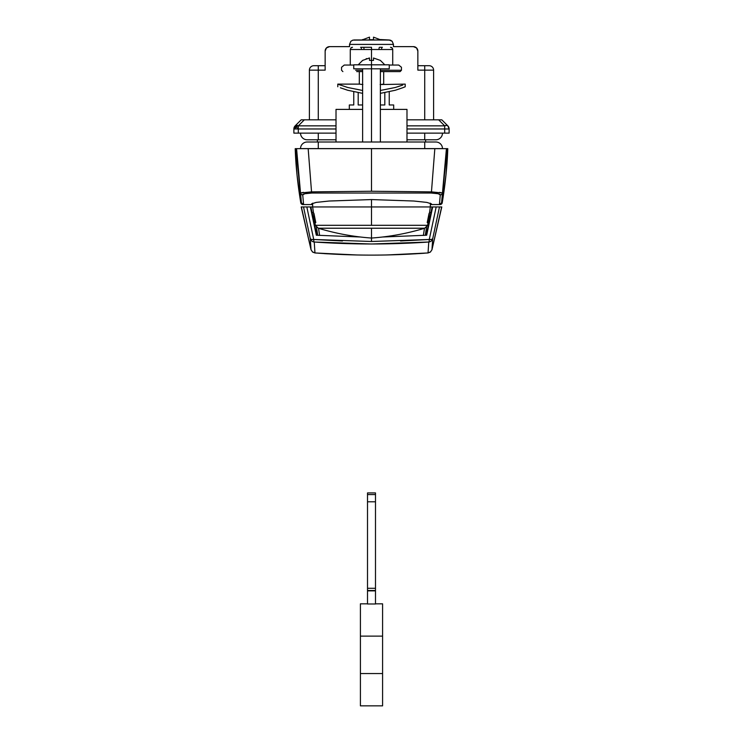 <?xml version="1.0" encoding="UTF-8"?>
<svg xmlns="http://www.w3.org/2000/svg" width="743" height="743" viewBox="0 0 743 743"><rect width="100%" height="100%" fill="white"/><g stroke="black" fill="none" stroke-linecap="round" stroke-linejoin="round"><path stroke-width="1.11" d="M367.506 590.518L367.506 494.587L375.494 494.587L375.494 501.794L367.506 501.794L367.506 492.925L367.506 494.587L375.494 494.587L375.494 590.518L375.494 588.298L367.506 588.298L367.506 501.794L375.494 501.794L375.494 588.298L367.506 588.298L367.506 590.518L375.494 590.518L367.506 590.518L375.494 590.871L375.494 603.994L367.506 603.994L367.506 590.871L375.494 590.871L375.494 603.994L367.506 603.994L367.506 590.871M360.411 603.827L367.506 603.827L360.411 603.827L360.411 636.119L360.411 603.827M360.411 705.85L360.411 636.119L382.589 636.119L382.589 603.827L375.494 603.827L382.589 603.827L382.589 636.119L360.411 636.119L360.411 673.557L382.589 673.557L382.589 636.119L382.589 673.557L360.411 673.557L360.411 705.85L382.589 705.85L382.589 673.557L382.589 705.85L360.411 705.85M375.494 494.587L375.494 492.925L375.494 494.587M362.63 104.967L358.191 104.967L358.191 92.726L358.191 104.967L362.63 104.967M353.761 91.844L353.761 104.967L349.321 104.967L353.761 104.967L353.761 91.844M362.63 109.397L336.012 109.397L362.63 109.397M347.668 90.247L340.387 87.785L347.659 90.247L362.63 93.358L347.659 90.247L340.387 87.785M362.63 90.47L347.659 87.47L337.786 84.117L347.659 87.47L362.63 90.479M362.63 70.269L355.646 70.269M362.63 71.607L356.696 71.607M359.306 71.607L359.306 84.117L362.872 84.544L360.234 84.238M402.725 85.055L395.313 87.479L380.37 90.47L395.313 87.479L402.455 85.157M337.786 86.773L337.786 84.117L340.387 85.092M383.694 71.607L383.694 84.117L380.128 84.544L405.214 84.117L405.214 86.773L402.604 87.795L405.214 86.773M382.413 47.292L379.599 47.292A1.328 0.567 -90 0 0 379.032 48.629A1.328 0.567 90 0 1 379.599 47.292L382.413 47.292A1.328 0.762 -90 0 0 381.651 48.629A1.328 0.762 90 0 1 382.413 47.292L379.599 47.292M350.278 59.719L350.278 49.512L371.5 49.512L371.5 60.397L371.5 47.292L360.587 47.292A1.328 0.762 -90 0 1 361.349 48.629A1.328 0.762 90 0 0 360.587 47.292L363.401 47.292A1.328 0.567 -90 0 1 363.968 48.629A1.328 0.567 90 0 0 363.401 47.292L360.587 47.292M342.885 71.607L341.557 70.269L341.557 67.26L344.278 65.04L353.752 65.04M389.248 65.04L398.722 65.04L401.443 67.26L401.443 70.269L387.354 70.269M400.115 71.607L380.37 71.607L400.115 71.607L401.443 70.269L380.37 70.269M352.488 47.292A2.22 2.22 0 0 0 350.928 47.942L352.488 47.292A2.22 2.22 0 0 0 350.928 47.942L350.278 49.502L350.278 65.04L350.278 49.512L392.722 49.512L392.722 65.04L392.722 49.512L392.072 47.942L392.722 49.512L392.072 47.942L390.512 47.292A2.22 2.22 0 0 1 392.722 49.512A2.22 2.22 0 0 0 390.512 47.292M371.5 47.292L371.5 49.512L392.722 49.512L392.072 47.942M380.37 93.358L395.313 90.256L402.613 87.795L395.313 90.256L380.37 93.358M397.663 86.773L402.604 85.101M406.988 109.397L380.37 109.397L406.988 109.397L406.988 142.006M380.37 104.967L384.809 104.967L380.37 104.967M393.679 104.967L389.239 104.967L389.239 91.844L389.239 104.967L393.679 104.967L393.679 109.397M384.809 92.726L384.809 104.967L384.809 92.726M312.645 204.566L311.623 204.566L311.623 203.796M373.497 58L373.497 60.397L373.497 58L380.37 60.397L373.497 58L373.497 60.397L371.5 60.397L371.5 64.817L353.752 64.817L353.752 68.811L371.5 68.811L371.5 60.397L369.503 60.397L369.503 58L362.63 60.397L369.503 58L369.503 60.397L369.503 58L368.918 58.084M371.5 142.006L371.5 68.811L371.5 142.006M445.354 148.656L371.5 148.656L371.5 191.248L431.46 191.87L434.831 148.656L447.788 148.656L445.995 174.893L442.234 202.728A2.22 2.22 90 0 1 440.051 204.566A2.22 2.22 -90 0 0 442.234 202.728L440.051 204.566L431.386 204.566L440.46 204.529M430.355 204.566L431.377 204.566L430.355 204.566M302.54 204.529L302.949 204.566A2.22 2.22 -90 0 1 300.766 202.728L303.59 204.566L300.766 202.728L297.005 174.893L295.212 148.656L296.568 148.656L301.398 202.718L300.766 202.728A2.22 2.22 90 0 0 302.949 204.566L311.614 204.566L303.59 204.566L302.726 194.87L304.871 193.728L311.772 193.041L431.228 193.041L438.11 193.728L440.274 194.87L439.41 204.566L441.602 202.728L447.128 148.656L447.788 148.656C447.23 165.624 445.382 183.642 442.234 202.728M300.766 202.728C297.618 183.642 295.77 165.615 295.212 148.656L300.358 148.656M303.478 192.353L300.534 192.985L301.398 202.728L303.59 204.566L302.726 194.87A2.22 2.201 172.8 0 1 300.534 192.985L311.54 191.87L308.169 148.656L311.54 191.87L371.5 191.248L371.5 148.656L300.525 148.656L442.475 148.656M437.274 148.656L434.831 148.656L431.46 191.87L442.466 192.985L446.432 148.656L447.128 148.656L441.602 202.718L446.432 148.656L439.921 148.656M300.525 148.656L305.726 148.656M301.398 202.718L295.872 148.656L301.398 202.718M296.568 148.656L297.664 148.656M431.386 204.566L431.386 203.842L426.826 202.402L413.851 201.028L371.519 199.57L329.14 201.028L316.165 202.402L311.614 203.851L311.614 204.566L311.614 203.842L316.165 202.402L329.14 201.028L371.519 199.57L413.851 201.028L426.826 202.402L431.386 203.842L431.794 204.566M442.475 148.609L300.525 148.609L442.475 148.609A6.613 6.613 90 0 0 435.862 142.006L424.736 142.006L435.862 142.006A6.613 6.613 -90 0 1 442.475 148.609M307.138 142.006L424.736 142.006L424.736 148.609L424.736 142.006L318.273 142.006L318.273 148.609L318.273 142.006L307.138 142.006A6.613 6.613 90 0 0 300.525 148.609A6.613 6.613 -90 0 1 307.138 142.006M297.414 148.656L303.07 148.656M317.382 142.006L317.382 139.786L317.382 142.006L307.231 142.006M425.618 139.786L425.618 142.006L425.618 139.786M353.752 64.817L389.248 64.817L371.5 64.817L371.5 68.811L389.248 68.811L353.752 68.811M366.791 58.576L366.085 58.808M369.503 60.397L371.361 60.397M371.639 60.397L373.497 60.397M296.838 173.249L295.231 148.665L296.03 148.656M446.97 148.656L447.769 148.665M300.534 192.985A2.22 2.201 -7.2 0 0 302.726 194.87C302.624 193.951 305.642 193.347 311.772 193.041L311.54 191.87L311.772 193.041L431.228 193.041L431.46 191.87L371.5 191.248L311.54 191.87M431.46 191.87L431.228 193.041C437.348 193.347 440.358 193.951 440.274 194.87A2.22 2.201 7.2 0 0 442.466 192.985L439.522 192.353M441.602 202.728L439.41 204.566L440.274 194.87A2.22 2.201 -172.8 0 0 442.466 192.985L441.602 202.728M294.767 126.31L295.157 125.855A4.439 4.439 45 0 0 295.157 125.855L301.194 119.827L304.324 119.827L298.305 125.846L298.305 133.127L293.875 133.127L336.012 133.127L298.305 133.127L298.305 125.846L296.076 126.774L298.305 128.976L296.067 126.765L295.157 128.976L336.012 128.976L295.157 128.976A3.148 3.148 0 0 1 296.067 126.765L296.076 126.774A3.139 3.139 0 0 1 298.305 125.846A3.139 3.139 0 0 0 296.076 126.774L298.305 125.846L296.494 125.353L295.175 125.846L296.494 125.353M295.175 125.846L293.875 128.976L295.157 128.976L293.875 128.976L293.875 133.127L293.875 128.976A4.439 4.439 -135 0 1 295.157 125.855L296.067 126.765L295.157 125.855A4.439 4.439 -135 0 1 295.175 125.846A4.439 2.563 45 0 1 298.305 125.846L336.012 125.846L298.305 125.846L304.324 119.827L318.273 119.827L301.194 119.827L295.175 125.846A4.439 4.439 45 0 0 293.875 128.976L293.931 128.976M380.37 39.555L389.026 39.973L380.983 39.973L373.497 37.15L373.497 39.704L369.503 39.704L369.503 37.15L362.017 39.973L353.974 39.973L389.026 39.973L352.869 40.122L350.845 41.274L349.544 44.413L349.544 46.633L349.544 44.413L350.845 41.274M389.852 40.057L353.974 39.973M380.983 39.973L390.131 40.122M444.695 133.127L406.988 133.127L449.125 133.127L444.695 133.127L444.695 128.976L444.695 133.127M441.806 119.827L447.825 125.846L441.806 119.827L440.971 119.827L441.806 119.827M417.854 70.139L417.854 51.063L417.854 70.139L424.727 70.139L424.727 65.709L417.854 65.709L429.166 65.709A4.439 4.439 0 0 1 433.606 70.139L433.606 119.827L433.606 70.139L424.727 70.139L424.727 119.827L440.971 119.827L406.988 119.827L424.727 119.827L424.727 70.139L417.854 70.139L417.854 67M438.676 119.827L444.695 125.846L406.988 125.846L444.695 125.846L444.695 128.976L406.988 128.976L449.125 128.976L449.125 133.127L449.125 128.976L444.695 128.976L444.695 125.846L438.676 119.827L440.971 119.827M336.012 119.827L318.273 119.827L336.012 119.827M309.394 119.827L309.394 70.139L309.394 119.827M313.834 65.709L325.146 65.709L313.834 65.709A4.439 4.439 0 0 0 309.394 70.139A4.439 4.439 0 0 1 313.834 65.709M325.146 70.139L325.146 51.063L325.146 70.139L318.273 70.139L318.273 119.827L318.273 70.139L309.394 70.139L318.273 70.139L318.273 65.709L318.273 70.139L325.146 70.139L325.146 67M329.576 46.633L349.544 46.633L329.576 46.633L326.446 47.933L325.146 51.063A4.439 4.439 0 0 1 329.576 46.633M393.456 44.413L393.456 46.633L413.424 46.633L393.456 46.633L393.456 44.413L349.544 44.413L393.456 44.413L392.155 41.274L393.456 44.413L392.155 41.274L390.716 40.317L392.155 41.274L393.456 44.413M417.854 51.063L416.554 47.933L413.424 46.633A4.439 4.439 0 0 1 417.854 51.063M424.727 65.709L424.727 70.139L433.606 70.139A4.439 4.439 0 0 0 429.166 65.709L424.727 65.709M390.716 40.317L392.155 41.274L389.026 39.973M307.175 139.786A6.65 6.65 0 0 1 300.525 133.127A6.65 6.65 0 0 0 307.175 139.786L318.273 139.786L318.273 133.127L318.273 139.786L336.012 139.786M406.988 139.786L424.727 139.786L424.727 133.127L424.727 139.786L435.825 139.786A6.65 6.65 0 0 0 442.475 133.127M444.695 125.846A4.439 2.563 -45 0 1 447.825 125.846A4.439 4.439 180 0 1 449.125 128.976L447.825 125.846L446.506 125.353L444.695 125.846M426.677 235.215L382.506 237.008L426.677 235.215L432.677 206.953L426.677 235.215M342.477 240.983L313.722 239.478L306.831 206.953L310.323 206.953L304.472 206.953L306.831 206.953L313.722 239.478L371.5 241.494L371.5 238.048L371.5 241.494L429.278 239.478L436.169 206.953L432.677 206.953M400.514 240.983L429.278 239.478A4.439 0.817 -94 0 1 428.757 242.014A4.439 4.43 3.6 0 0 432.705 238.707L431.609 239.45L429.278 239.478A4.439 0.817 86 0 1 428.757 242.014L428.042 252.917L430.559 251.877L431.971 249.667L432.705 238.707A4.439 4.43 -176.4 0 1 428.757 242.014C390.586 244.633 352.414 244.633 314.243 242.014A4.439 4.43 -3.6 0 1 310.295 238.707A4.439 1.69 -14.3 0 0 313.722 239.478L311.391 239.45L310.295 238.707L311.029 249.667L312.45 251.886L314.958 252.917L314.243 242.014A4.439 0.817 -86 0 1 313.722 239.478A4.439 0.817 94 0 0 314.243 242.014A4.439 4.43 176.4 0 1 310.295 238.707L303.525 206.953L306.831 206.953L301.37 206.953L303.525 206.953L310.295 238.707L311.029 249.667L301.37 206.953L311.029 249.667L312.45 251.886L314.958 252.917L314.243 242.014L371.509 244.001L428.757 242.014L428.042 252.917C390.344 255.852 352.656 255.852 314.958 252.917C352.656 255.852 390.344 255.852 428.042 252.917L430.559 251.877L431.971 249.667L432.705 238.707L439.475 206.953L441.63 206.953L431.971 249.667L441.63 206.953L436.169 206.953L429.278 239.478A4.439 1.69 14.3 0 0 432.705 238.707L439.475 206.953L436.169 206.953M310.323 206.953L316.323 235.215L360.494 237.008L316.323 235.215L310.323 206.953M313.5 220.476L314.057 220.476L313.5 220.476L312.673 216.492L313.314 216.492L312.673 216.492L311.921 212.498L313.481 212.498L311.921 212.498L313.24 219.287M431.079 212.498L430.327 216.492L429.686 216.492L430.327 216.492L429.5 220.476L428.943 220.495L429.5 220.476L431.079 212.498L429.519 212.498L431.079 212.498M315.376 225.296L371.5 225.296L371.5 199.57L371.5 206.953L430.355 206.953L430.355 203.164L430.355 206.953L371.5 206.953L371.5 225.296L427.624 225.296M414.046 228.222L371.5 228.222L371.5 238.048L371.5 228.222L328.954 228.222M318.543 228.305L319.611 235.438L318.543 228.305M423.389 235.438L424.457 228.305L423.389 235.438M328.434 206.953L432.11 206.953L426.222 235.252L432.11 206.953L429.733 206.953L430.355 206.953L427.671 225.296L424.717 228.222C407.34 233.478 389.601 236.757 371.5 238.048C353.399 236.757 335.66 233.478 318.283 228.222L315.329 225.296L312.645 206.953L310.89 206.953L316.778 235.252L310.89 206.953L312.645 206.953L312.645 203.164L312.645 206.953L371.5 206.953L317.345 206.953M306.831 206.953L304.472 206.953L306.831 206.953M301.212 206.953L311.038 249.778L312.673 252.109L314.967 252.954L356.008 254.96L314.967 252.954L312.673 252.109L311.038 249.759M429.064 213.427L427.206 222.594M426.538 227.144L425.302 235.308L426.538 227.144M317.698 235.308L316.462 227.144L317.698 235.308M315.794 222.594L313.936 213.427M324.134 253.604L327.477 253.809A4.439 0.594 93.4 0 1 327.449 253.8A4.439 0.594 -86.6 0 0 327.477 253.809L357.151 254.979L316.072 253.038M385.849 254.979L415.523 253.809A4.439 0.594 86.6 0 0 415.551 253.8A4.439 0.594 -93.4 0 1 415.523 253.809L385.849 254.979M424.244 253.242L418.857 253.604M431.962 249.759L430.327 252.109L428.033 252.954L386.992 254.96L428.033 252.954L430.327 252.109L431.962 249.778L441.788 206.953M427.615 225.296L315.385 225.296M318.329 228.222L424.671 228.222M316.007 206.953L312.794 206.953M411.167 206.953L331.833 206.953M425.655 206.953L414.566 206.953M430.206 206.953L426.993 206.953M367.506 492.925L375.494 492.925M349.321 109.397L349.321 104.967M336.012 109.397L336.012 142.006M337.786 84.117L359.306 84.117M362.63 68.811L362.63 142.006M358.191 64.817L362.63 60.397M380.37 60.397L384.809 64.817M318.273 142.006L345.95 142.006M380.37 68.811L380.37 142.006M389.248 64.817L389.248 68.811M446.153 173.333L446.218 172.673M431.377 204.566L431.377 203.796M362.017 39.973L362.63 39.546M428.033 252.954L402.799 254.45M340.201 254.45L314.967 252.954M427.94 252.964L426.946 253.038"/></g></svg>

